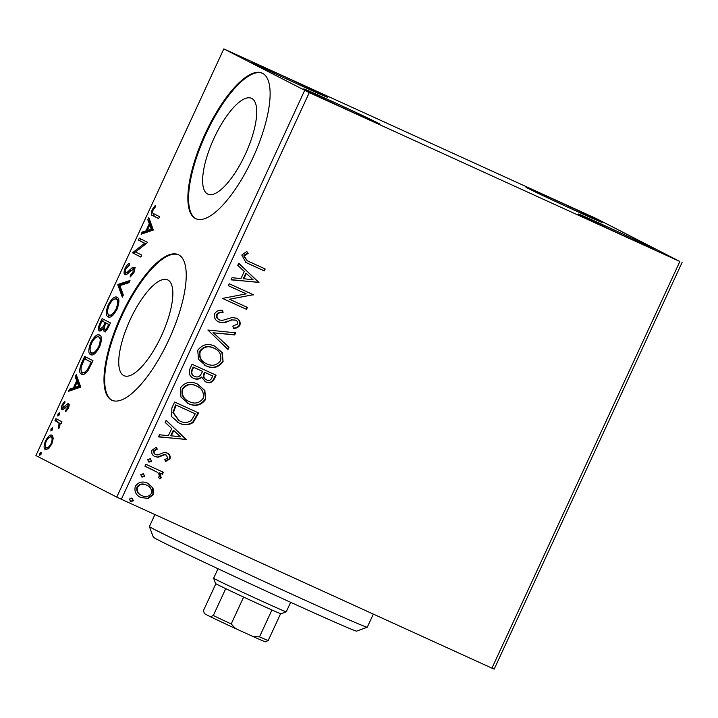<?xml version="1.0" encoding="UTF-8"?>
<svg xmlns="http://www.w3.org/2000/svg" width="718" height="718" viewBox="0 0 718 718"><rect width="100%" height="100%" fill="white"/><g stroke="black" fill="none" stroke-linecap="round" stroke-linejoin="round"><path stroke-width="1.08" d="M251.767 98.438A52.647 17.573 -65.5 0 0 251.515 98.321A52.647 17.573 -65.5 0 0 213.865 138.565A52.647 17.573 -65.5 0 0 207.601 194.004A52.647 17.573 -65.5 0 0 207.852 194.129A52.647 17.573 -65.5 0 0 245.502 153.885A52.647 17.573 -65.5 0 0 251.767 98.438M167.877 279.993A52.647 17.573 -65.5 0 0 167.626 279.867A52.647 17.573 -65.5 0 0 129.976 320.111A52.647 17.573 -65.5 0 0 123.72 375.559A52.647 17.573 -65.5 0 0 123.963 375.676A52.647 17.573 -65.5 0 0 161.613 335.441A52.647 17.573 -65.5 0 0 167.877 279.993M178.665 254.836A80.003 26.71 -65.5 0 0 178.288 254.657A80.003 26.71 -65.5 0 0 121.073 315.812A80.003 26.71 -65.5 0 0 111.559 400.079A80.003 26.71 -65.5 0 0 111.936 400.267A80.003 26.71 -65.5 0 0 169.152 339.102A80.003 26.71 -65.5 0 0 178.665 254.836M178.629 254.818A80.003 26.71 -65.5 0 0 121.522 316.638A80.003 26.71 -65.5 0 0 112.241 400.393A80.003 26.71 -65.5 0 0 112.277 400.411M262.555 73.29A80.003 26.71 -65.5 0 0 262.178 73.11A80.003 26.71 -65.5 0 0 204.953 134.266A80.003 26.71 -65.5 0 0 195.44 218.532A80.003 26.71 -65.5 0 0 195.817 218.712A80.003 26.71 -65.5 0 0 253.041 157.556A80.003 26.71 -65.5 0 0 262.555 73.29M262.519 73.272A80.003 26.71 -65.5 0 0 205.411 135.092A80.003 26.71 -65.5 0 0 196.131 218.846A80.003 26.71 -65.5 0 0 196.167 218.864M305.823 90.136A42.003 0.619 -155.2 0 1 303.723 88.933A42.003 0.619 -155.2 0 1 335.656 103.015A42.003 0.619 -155.2 0 1 377.883 122.975A42.003 0.619 -155.2 0 1 379.984 124.169A42.003 0.619 -155.2 0 1 348.059 110.096A42.003 0.619 -155.2 0 1 305.823 90.136M528.026 188.358A42.003 0.619 -155.2 0 1 525.926 187.156A42.003 0.619 -155.2 0 1 557.85 201.237A42.003 0.619 -155.2 0 1 600.077 221.198A42.003 0.619 -155.2 0 1 602.178 222.392A42.003 0.619 -155.2 0 1 570.254 208.319A42.003 0.619 -155.2 0 1 528.026 188.358M580.332 215.229A42.003 0.619 -155.2 0 1 578.232 214.036A42.003 0.619 -155.2 0 1 610.165 228.109A42.003 0.619 -155.2 0 1 652.393 248.069A42.003 0.619 -155.2 0 1 654.493 249.272A42.003 0.619 -155.2 0 1 622.56 235.19A42.003 0.619 -155.2 0 1 580.332 215.229M253.517 63.256A42.003 0.619 -155.2 0 1 251.417 62.062A42.003 0.619 -155.2 0 1 283.341 76.135A42.003 0.619 -155.2 0 1 325.577 96.095A42.003 0.619 -155.2 0 1 327.677 97.298A42.003 0.619 -155.2 0 1 295.744 83.216A42.003 0.619 -155.2 0 1 253.517 63.256M596.631 218.73L223.81 48.896L309.27 92.604L679.856 261.487L596.631 218.73M148.088 483.456L152.521 487.737L152.988 494.334L147.666 498.283L141.024 497.583C136.016 495.366 134.113 491.606 135.298 486.301C138.565 481.94 142.685 480.925 147.648 483.241L152.997 487.98L153.464 494.576L148.141 498.525L140.351 497.251M147.648 483.241L148.339 483.582M145.844 464.277L163.399 472.273L162.492 474.23L159.908 473.054L161.227 477.775L159.943 478.987L158.507 477.201L159.225 476.465C159.36 474.49 158.525 472.982 156.721 471.968L144.937 466.233L145.844 464.277M165.885 454.844L163.982 454.539L157.655 457.025L155.124 456.675C152.288 455.4 151.238 453.255 151.956 450.24L156.192 447.296L157.305 449.154L154.217 451.003C153.796 452.699 154.37 453.929 155.941 454.673L157.825 454.97L164.09 452.439L167.079 453.049C169.672 454.18 170.633 456.118 169.969 458.865L165.723 461.503L164.745 459.673L167.752 458.003L166.262 455.041L164.458 454.781L158.131 457.267L154.747 456.486M171.871 407.941L174.6 402.035L198.626 412.985L193.178 422.489C188.574 425.379 183.871 425.55 179.078 423.01L171.683 416.7L171.871 407.941M215.597 374.967L213.955 378.539C211.981 382.326 209.091 383.367 205.294 381.68L201.758 377.21C199.29 379.355 196.633 379.759 193.77 378.422C189.812 376.591 188.466 373.557 189.723 369.321L192.065 364.241L216.091 375.182L214.431 378.781C212.456 382.568 209.566 383.618 205.77 381.922L205.294 381.689M201.758 377.21L201.282 376.968C198.814 379.113 196.158 379.517 193.295 378.18L193.25 378.171M207.879 330.02L235.666 332.82L234.678 334.947L213.596 332.829L228.97 347.315L227.983 349.442L207.879 330.02M228.351 285.71L229.257 283.754L253.274 294.694L229.491 299.244L247.405 307.403L246.498 309.359L222.481 298.419L246.229 293.85L228.351 285.71M249.191 261.675L265.175 268.954L264.269 270.91L245.924 262.492L241.778 255.034L246.768 251.497L248.159 253.328L244.255 256.138L247.243 260.742L249.191 261.675M309.27 92.604L121.369 499.27L491.947 668.153L679.856 261.487M259.001 282.318L231.061 279.841L232.049 277.713L240.952 278.611L244.255 271.467L237.757 265.346L238.744 263.219L258.848 282.641M236.393 318.164C239.525 319.555 240.692 321.915 239.902 325.263C238.367 327.435 236.258 328.449 233.565 328.314L232.794 326.116L237.452 324.114C237.945 322.265 237.326 320.946 235.594 320.165L231.941 319.932L228.432 321.26C225.183 322.849 221.952 323.082 218.73 321.951C215.149 320.273 213.802 317.5 214.709 313.622C216.639 310.921 219.268 309.817 222.598 310.302L223.083 312.447C220.713 312.106 218.766 312.824 217.24 314.601C216.567 317.105 217.374 318.909 219.672 320.013L222.32 320.443L232.273 317.5L236.823 318.379M218.9 319.627L219.672 320.013M235.342 320.04L231.941 319.932M218.73 321.951L218.281 321.727L218.73 321.951M214.817 346.202L222.302 352.673L223.083 361.657C218.496 367.706 212.77 369.088 205.895 365.803L198.437 359.242L197.764 350.303C202.332 344.362 208.014 342.998 214.817 346.202M197.351 384.004L204.836 390.475L205.617 399.459C201.031 405.508 195.296 406.891 188.43 403.606L180.972 397.036L180.299 388.097C184.867 382.156 190.548 380.791 197.351 384.004M186.429 439.38L158.49 436.903L159.477 434.776L168.38 435.673L171.683 428.538L165.185 422.417L166.172 420.281L186.276 439.703M150.394 458.856L151.651 461.396L148.895 462.114L147.648 459.574L150.457 458.883M143.474 473.844L144.722 476.384L141.967 477.102L140.719 474.562L143.528 473.88M132.184 498.283L133.431 500.823L130.676 501.541L129.428 499.001L132.238 498.319M682.1 262.438L494.19 669.104L491.947 668.153M53.276 438.204L51.84 444.002L48.411 448.75L45.369 449.54C43.618 448.705 43.681 445.779 45.548 440.762C48.142 436.122 50.287 434.264 51.992 435.198L53.276 438.204M55.896 418.657L61.972 421.78L61.075 423.737L60.177 423.279L59.612 427.192L58.714 428.574L58.984 423.046L54.99 420.613L55.896 418.657M68.345 408.291L65.733 411.62L65.742 410.202L67.537 408.03L67.591 405.715L63.301 409.574L62.062 409.727C61.075 409.242 61.129 407.573 62.206 404.701L64.889 401.102L64.934 402.511L63.058 404.871L62.933 407.761L67.241 403.893L68.47 403.749C69.377 404.162 69.341 405.679 68.345 408.291M81.924 362.33L84.652 356.415L92.972 360.696L88.099 370.443C85.263 374.078 83.055 375.317 81.484 374.141C78.944 373.198 79.088 369.258 81.924 362.33L82.812 362.734M102.118 318.621L110.437 322.894L108.777 326.493C106.928 330.325 105.34 331.922 104.011 331.285L103.338 327.991C101.678 330.468 100.349 331.447 99.362 330.908C97.998 330.181 98.133 327.776 99.766 323.701L102.118 318.621M117.931 284.409L130.012 280.532L129.034 282.659L119.861 285.602L123.317 295.026L122.338 297.153L117.779 284.732L119.305 285.028L129.437 281.788M138.403 240.09L139.31 238.134L147.63 242.406L135.549 251.928L141.76 255.114L140.854 257.071L132.534 252.799L144.596 243.267L138.403 240.09L139.777 240.709L140.647 238.825M153.993 213.82L159.522 216.665L158.624 218.622L153.006 215.732C151.13 215.741 150.87 213.686 152.234 209.584L155.411 205.276L155.591 206.604L153.096 210.006C152.395 212.618 152.692 213.892 153.993 213.82M223.81 48.896L35.9 455.562L116.747 497.098L304.656 90.432M153.356 230.029L141.114 234.221L142.101 232.094L145.969 230.855L149.272 223.711L147.809 219.735L148.797 217.608L153.356 230.029M125.165 268.173C126.727 265.319 128.208 263.721 129.617 263.398L129.312 265.202L126.081 268.469C125.147 270.865 125.067 272.293 125.847 272.75L126.96 272.526L132.274 267.617L134.006 267.267C135.101 267.787 135.047 269.627 133.853 272.804L130.173 276.986L130.371 275.2L133.009 272.337L133.135 269.241L129.572 271.853C127.678 274.025 126.135 274.967 124.932 274.698C123.702 274.025 123.774 271.853 125.165 268.173L126.036 268.577M117.088 297.279C119.52 298.356 119.511 302.323 117.034 309.198C113.417 315.66 110.428 318.209 108.086 316.853C105.654 315.749 105.699 311.756 108.212 304.854C111.802 298.5 114.754 295.969 117.088 297.279M99.614 335.073C102.055 336.15 102.046 340.126 99.569 347C95.952 353.462 92.963 356.011 90.621 354.647C88.188 353.552 88.233 349.558 90.746 342.657C94.336 336.293 97.289 333.771 99.614 335.073M80.775 387.092L68.542 391.283L69.529 389.156L73.398 387.917L76.7 380.782L75.237 376.797L76.225 374.67L80.775 387.092M59.343 412.769L59.28 414.753L57.835 416.027L57.898 414.044L59.343 412.769M52.414 427.757L52.36 429.741L50.906 431.015L50.969 429.032L52.414 427.757M41.123 452.196L41.061 454.18L39.616 455.454L39.678 453.471L41.123 452.196M121.369 499.27L116.747 497.098M158.651 218.559L154.379 216.36L152.728 212.806M153.105 209.988L152.234 209.584M143.061 233.601L143.474 232.722L142.101 232.094M143.474 232.722L147.343 231.474L145.969 230.855M147.343 231.474L147.711 230.684M150.242 225.219L150.645 224.339L149.272 223.711M150.645 224.339L149.182 220.354L147.809 219.735M149.182 220.354L149.532 219.609M147.208 230.46L148.581 231.079L152.647 229.778L151.112 225.614L149.739 224.985L147.208 230.46L151.274 229.15L149.739 224.985M152.647 229.778L151.274 229.15M140.881 257.008L132.534 252.799M133.907 253.418L134.113 252.978L132.74 252.35M134.113 252.978L145.969 243.896L144.596 243.267M145.969 243.896L139.777 240.709M128.836 265.445L129.339 265.014M128.334 273.154L125.847 272.75M128.289 273.127L126.96 272.526M132.525 269.214L133.647 268.245L132.274 267.617M133.647 268.245L135.379 267.886M131.735 275.82L130.371 275.2M133.88 272.732L133.009 272.337M134.715 270.04L133.135 269.241M125.767 274.779L125.488 272.346M122.975 295.771L119.152 285.36L117.779 284.732M108.93 317.114L107.673 312.913M118.91 301.991L117.555 299.864L116.181 299.235C114.333 298.167 111.972 300.169 109.1 305.231L108.212 304.854M113.731 299.469L117.617 297.647M109.181 314.978L110.473 315.57L112.923 315.238M109.1 305.231C107.054 310.813 107.018 314.035 108.992 314.897L110.473 315.57M108.992 314.897C110.859 315.965 113.238 313.945 116.136 308.848C118.129 303.301 118.147 300.097 116.181 299.235M117.016 309.243L116.136 308.848M105.384 331.913L104.711 328.62M104.37 328.458L103.338 327.991M100.179 331.007L99.856 328.476M100.655 324.105L99.766 323.701M102.566 321.242L103.464 319.313M106.515 323.271L102.073 321.018L101.032 323.253C99.587 326.349 99.326 328.252 100.269 328.961L102.109 329.661M103.895 328.243L104.334 327.605M109.567 324.787L106.013 323.046L105.555 324.042C104.2 326.959 103.975 328.727 104.9 329.32L106.74 330.029M108.615 326.834L107.745 326.439L108.687 324.41L106.013 323.046M109.558 324.814L108.687 324.41M104.9 329.32C105.681 329.715 106.632 328.754 107.745 326.439M104.388 327.211L103.168 326.654L105.16 322.606L102.073 321.018M106.533 323.226L105.16 322.606M100.269 328.961L103.168 326.654M91.464 354.916L90.208 350.716M91.626 343.051L90.746 342.657M96.266 337.272L100.152 335.45M101.444 339.785L100.089 337.657L98.716 337.029C96.867 335.97 94.507 337.963 91.635 343.024C89.588 348.607 89.553 351.829 91.527 352.691L93.008 353.373L95.458 353.041M91.716 352.78L93.008 353.373M91.527 352.691C93.385 353.768 95.772 351.748 98.671 346.641C100.664 341.095 100.682 337.891 98.716 337.029M99.551 347.045L98.671 346.641M85.101 359.045L85.998 357.106M82.337 374.428L81.044 370.165M82.561 372.265L83.853 372.857L86.375 372.579M88.727 369.429L87.793 368.998L91.222 362.213L92.092 362.608L84.598 358.812L81.43 366.252C80.649 369.788 80.972 371.762 82.39 372.193L83.853 372.857M91.222 362.213L84.598 358.812M82.39 372.193C83.674 373.163 85.469 372.103 87.793 368.998M70.49 390.664L70.894 389.784L69.529 389.156M70.894 389.784L74.771 388.546L73.398 387.917M74.771 388.546L75.139 387.747M77.67 382.281L78.074 381.402L76.7 380.782M78.074 381.402L76.611 377.417L75.237 376.797M76.611 377.417L76.961 376.672M74.636 387.523L76.009 388.142L80.075 386.84L78.54 382.676L77.167 382.048L74.636 387.523L78.702 386.212L77.167 382.048M80.075 386.84L78.702 386.212M66.747 410.66L65.742 410.202M68.3 408.371L67.537 408.03M69 406.37L67.591 405.715M62.915 409.754L62.816 407.671M62.978 405.051L62.206 404.701M65.096 408.219L62.933 407.761M64.835 408.093L63.731 407.591M66.361 406.307L65.32 405.832M67.348 405.679L68.614 404.521L67.241 403.893M68.614 404.521L69.843 404.369M59.082 415.13L59.271 414.663L57.898 414.044M61.093 423.692L60.177 423.279M59.343 427.695L58.499 427.309M59.765 426.833L59.011 426.492M60.222 423.611L58.984 423.046M60.357 423.665L54.99 420.613M56.363 421.242L57.234 419.348M52.163 430.118L52.342 429.66L50.969 429.032M46.203 449.737L45.485 446.596M46.311 441.112L45.548 440.762M49.748 437.145L52.549 435.638M53.267 438.788L51.086 437.154C49.838 436.4 48.241 437.729 46.293 441.148C44.947 444.864 44.938 447.009 46.266 447.583C47.523 448.328 49.129 447 51.095 443.616C52.423 439.883 52.414 437.729 51.086 437.154M46.266 447.583L49.03 448.203M51.858 443.957L51.095 443.616M40.863 454.557L41.052 454.099L39.678 453.471M264.691 268.729L263.793 270.668L264.269 270.91M263.793 270.668L245.7 262.375M246.543 251.569L248.159 253.328M247.683 253.086L244.721 254.764L245.197 255.016M244.721 254.764L243.779 255.895L244.255 256.138M243.779 255.895L247.243 260.742M258.372 282.398L231.151 279.652M238.681 263.362L258.525 282.066M246.328 273.432L245.852 273.181L243.33 278.656L253.131 279.832L246.328 273.432L243.806 278.898M252.79 294.479L253.086 295.107M252.61 294.865L229.491 299.244M246.92 307.187L246.023 309.117L246.498 309.359M246.023 309.117L222.49 298.392M228.369 285.683L246.229 293.85M222.176 310.293L223.083 312.447M222.607 312.204C220.238 311.863 218.29 312.581 216.764 314.358L217.24 314.601M216.764 314.358C216.091 316.862 216.899 318.666 219.196 319.77M235.917 317.921C239.049 319.304 240.216 321.673 239.426 325.021L239.902 325.263M239.426 325.021C237.891 327.193 235.782 328.207 233.09 328.072M231.465 319.689L228.432 321.26M227.956 321.018C224.707 322.606 221.476 322.84 218.254 321.709L218.066 321.619M235.1 332.766L234.203 334.705L234.678 334.947M234.203 334.705L213.596 332.829M213.129 332.587L228.97 347.315M228.495 347.072L227.57 349.056M215.463 346.507L221.898 352.547L223.083 361.657M222.607 361.414C218.021 367.463 212.295 368.846 205.42 365.561L205.895 365.803M205.42 365.561L204.684 365.202M213.443 347.916L214.637 348.508L213.443 347.916C208.023 345.331 203.463 346.399 199.783 351.111C198.545 357.043 200.726 361.208 206.326 363.604M206.802 363.855C212.259 366.449 216.845 365.372 220.579 360.624C221.7 354.701 219.484 350.555 213.919 348.158C208.498 345.573 203.939 346.641 200.259 351.362C199.021 357.286 201.202 361.45 206.802 363.855L205.545 363.218M199.783 351.111L200.259 351.362M192.119 369.303L192.595 369.555C191.114 372.642 191.805 374.949 194.668 376.465C196.777 377.408 198.68 377.031 200.385 375.352L202.557 371.385L193.151 367.069L192.119 369.303C190.638 372.4 191.329 374.697 194.192 376.223M204.083 373.261L204.558 373.504C203.185 376.42 203.876 378.574 206.631 379.948C208.884 380.971 210.607 380.334 211.783 378.045L212.716 376.017L204.549 372.265L204.083 373.261C202.709 376.178 203.4 378.323 206.156 379.705M205.833 379.544L206.631 379.948M204.549 372.265L205.025 372.507L204.558 373.504M212.716 376.017L205.025 372.507M193.95 376.106L194.668 376.465M193.151 367.069L193.627 367.32L192.595 369.555M202.557 371.385L193.627 367.32M197.988 384.309L204.424 390.341L205.617 399.459M205.142 399.208C200.555 405.266 194.82 406.648 187.954 403.363L188.43 403.606M187.954 403.363L187.218 403.004M195.978 385.719L197.172 386.311L195.978 385.719C190.557 383.134 185.998 384.202 182.318 388.914C181.08 394.846 183.261 399.011 188.861 401.407M189.337 401.649C194.793 404.252 199.38 403.175 203.113 398.418C204.235 392.504 202.018 388.348 196.454 385.961C191.033 383.376 186.474 384.444 182.794 389.156C181.555 395.088 183.736 399.253 189.337 401.649L188.08 401.021M182.318 388.914L182.794 389.156M198.132 412.76L192.702 422.238L193.178 422.489M192.702 422.238C188.098 425.137 183.395 425.307 178.602 422.767L179.078 423.01M178.602 422.767L177.858 422.408M195.251 413.819L175.686 404.871L172.912 412.482L178.629 420.38L179.994 421.062C183.916 423.153 187.712 422.938 191.392 420.416L195.251 413.819L176.161 405.114L173.388 412.724L179.105 420.631M175.686 404.871L176.161 405.114M172.912 412.482L173.388 412.724M185.8 439.461L158.579 436.715M166.109 420.425L185.953 439.138M173.756 430.495L173.28 430.244L170.758 435.718L180.559 436.894L173.756 430.495L171.234 435.961M166.603 452.807C169.197 453.938 170.157 455.876 169.493 458.623L169.969 458.865M169.493 458.623L165.248 461.261M163.982 454.539L164.458 454.781M157.655 457.025L158.131 457.267M155.896 447.35L157.305 449.154M156.829 448.912L153.742 450.751L154.217 451.003M153.742 450.751C153.32 452.457 153.894 453.686 155.465 454.431L155.941 454.673M149.927 458.614L151.651 461.396M151.175 461.153L148.42 461.871M162.914 472.058L162.017 473.988L162.492 474.23M162.017 473.988L159.908 473.054M159.432 472.812L161.227 477.775M160.751 477.524L159.468 478.744M154.235 470.541L144.955 466.206M142.999 473.602L144.722 476.384M144.246 476.142L141.491 476.86M152.521 487.737L152.997 487.98M152.988 494.334L153.464 494.576M147.666 498.283L148.141 498.525M146.257 484.946L147.271 485.458L146.257 484.946C142.577 483.169 139.489 483.86 136.976 487.028C136.187 490.995 137.677 493.769 141.437 495.375L141.913 495.617C145.601 497.394 148.734 496.721 151.31 493.589C152.028 489.604 150.493 486.804 146.732 485.188C143.053 483.411 139.965 484.103 137.452 487.28C136.662 491.238 138.152 494.02 141.913 495.617M136.976 487.028L137.452 487.28M131.708 498.041L133.431 500.823M132.956 500.581L130.2 501.299M367.257 627.218L356.64 631.122A112.008 1.66 -155.2 0 1 322.436 616.645A112.008 1.66 -155.2 0 1 213.632 566.69A112.008 1.66 -155.2 0 1 153.302 537.163L149.398 526.554A120.005 1.777 24.8 0 0 214.036 558.182A120.005 1.777 24.8 0 0 330.603 611.709A120.005 1.777 24.8 0 0 367.257 627.218A120.005 1.777 24.8 0 0 367.275 627.2L373.333 614.096M154.917 514.564L149.398 526.518A120.005 1.777 24.8 0 0 149.398 526.554M286.249 611.799L280.944 613.755A35.999 0.53 -155.2 0 1 280.621 613.675A35.999 0.53 -155.2 0 1 271.925 609.977A35.999 0.53 -155.2 0 1 243.635 597.089A35.999 0.53 -155.2 0 1 225.721 588.652A35.999 0.53 -155.2 0 1 217.383 584.569A35.999 0.53 -155.2 0 1 215.588 583.554L213.632 578.241A40.002 0.592 24.8 0 0 215.633 579.381A40.002 0.592 24.8 0 0 255.59 598.265A40.002 0.592 24.8 0 0 286.249 611.799A40.002 0.592 24.8 0 0 286.258 611.79L290.646 602.303M218.012 568.746L213.632 578.232A40.002 0.592 24.8 0 0 213.632 578.241M280.621 613.675L268.209 640.546L265.346 641.766M266.046 641.533L265.346 641.793A33.602 0.494 -155.2 0 1 253.149 636.588L235.567 628.573A33.602 0.494 -155.2 0 1 210.437 616.744L204.352 613.621A33.602 0.494 -155.2 0 1 204.343 613.603L203.499 610.488L215.858 583.743M253.149 636.588L259.512 636.848A35.999 0.53 24.8 0 0 268.209 640.546M271.925 609.977L259.512 636.848M243.635 597.089L231.214 623.951L235.567 628.573M210.437 616.744L213.309 615.523A35.999 0.53 24.8 0 0 231.214 623.951M225.721 588.652L213.309 615.523M154.379 216.36L153.006 215.732M130.891 270.48L129.787 269.968M105.582 323.989L104.702 323.594M91.5 363.891L90.621 363.496M58.409 422.292L57.036 421.663M247.575 263.273L248.051 263.515M213.955 378.539L214.431 378.781M196.364 416.593L196.84 416.835M174.716 406.971L175.192 407.214M161.263 455.67L161.738 455.912M150.367 468.675L150.843 468.917M141.428 495.375L140.952 495.133"/></g></svg>
